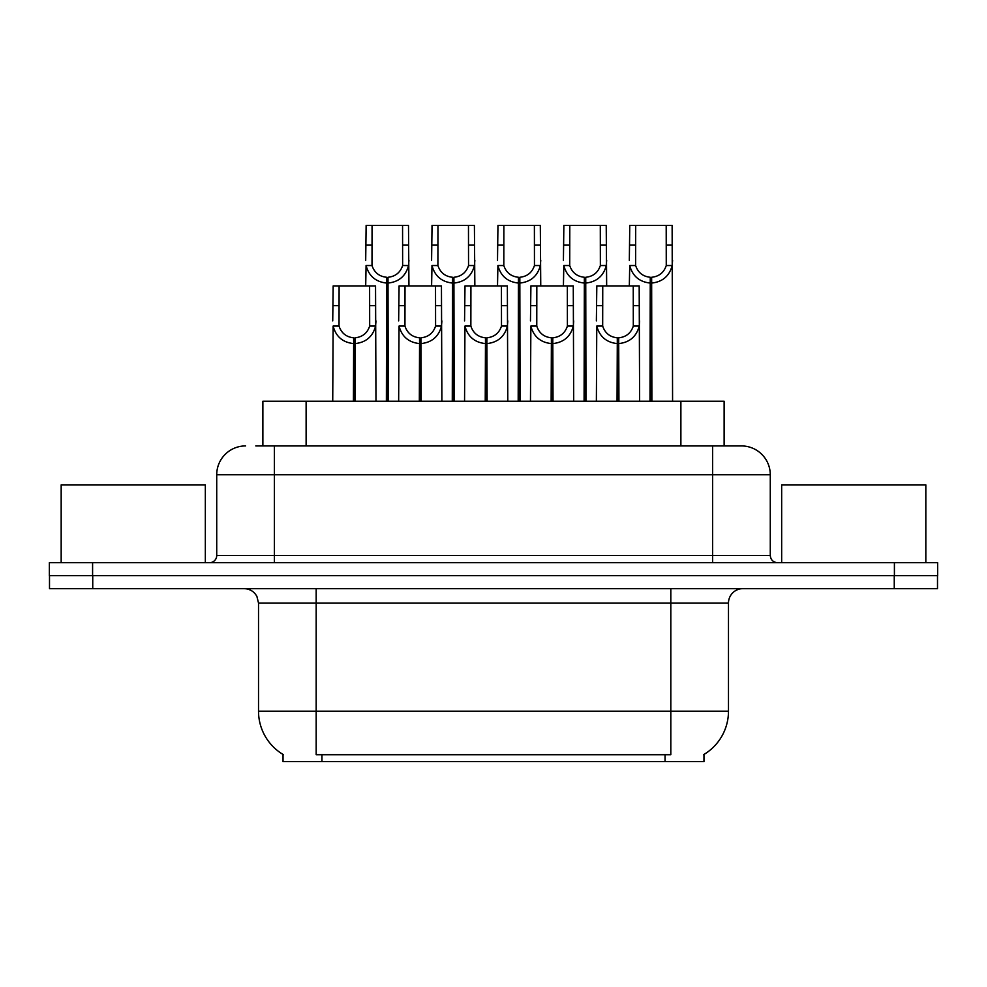 <?xml version="1.0" encoding="UTF-8"?>
<svg xmlns="http://www.w3.org/2000/svg" width="987" height="987" viewBox="0 0 987 987"><rect width="100%" height="100%" fill="white"/><g stroke="black" fill="none" stroke-linecap="round" stroke-linejoin="round"><path stroke-width="1.48" d="M255.793 445.927L274.386 445.927L255.793 445.927L262.875 445.927L262.875 401.24L724.125 401.24L724.125 445.927M703.965 754.45L703.965 761.631L283.035 761.631L283.035 754.45M283.454 754.71A50.46 50.46 0 0 1 258.52 711.183L316.185 711.183L316.185 754.71L670.815 754.71L670.815 711.183L728.48 711.183L728.48 603.057A14.41 14.41 0 0 1 742.89 588.647M258.52 711.183L258.52 603.057L256.904 596.419C254.078 591.447 249.822 588.857 244.11 588.647M703.546 754.71A50.46 50.46 0 0 0 728.48 711.183M92.741 588.647L937.502 588.647L937.502 575.668L49.498 575.668L49.498 588.647L92.741 588.647L92.741 575.668M245.553 445.927A28.833 28.833 0 0 0 216.721 474.759L216.721 555.484A7.205 7.205 0 0 1 209.503 562.701M741.447 445.927A28.833 28.833 0 0 1 770.279 474.759L274.386 474.759L274.386 445.927L741.015 445.927M770.279 474.759L770.279 555.484C770.711 559.863 773.117 562.269 777.497 562.701M92.593 562.701L49.35 562.701L49.35 575.668L92.593 575.668L92.593 562.701L894.407 562.701L894.407 575.668L937.65 575.668L937.65 562.701L894.407 562.701M617.048 401.24L617.307 337.813C609.904 337.048 605.031 333.137 602.675 326.068L602.749 285.909L639.181 285.909L639.613 401.24M617.048 343.575C606.302 342.353 599.541 336.53 596.765 326.068L596.37 401.24M596.37 320.911L596.814 285.909L602.749 285.909M618.689 401.24L618.689 337.813C626.091 337.048 630.964 333.137 633.309 326.068L633.247 285.909M618.689 337.813L618.935 401.24M617.307 337.813L617.307 401.24M639.613 320.911L639.231 326.068C636.442 336.53 629.681 342.353 618.935 343.575M650.001 401.24L650.26 277.273C642.858 276.496 637.984 272.585 635.628 265.528L635.702 225.369L672.135 225.369L672.579 401.24M650.001 283.035C639.255 281.813 632.494 275.978 629.718 265.528L629.324 285.909M629.324 260.358L629.768 225.369L635.702 225.369M651.642 401.24L651.642 277.273C659.045 276.496 663.918 272.585 666.262 265.528L666.2 225.369M651.642 277.273L651.889 401.24M650.26 277.273L650.26 401.24M672.579 260.358L672.184 265.528C669.396 275.978 662.635 281.813 651.889 283.035M205.333 562.701L205.333 484.851L61.169 484.851L61.169 562.701M925.831 562.701L925.831 484.851L781.667 484.851L781.667 562.701M551.141 401.24L551.4 337.813C543.997 337.048 539.112 333.137 536.768 326.068L536.829 285.909L573.274 285.909L573.706 401.24M551.141 343.575C540.395 342.353 533.634 336.53 530.858 326.068L530.463 401.24M530.463 320.911L530.907 285.909L536.829 285.909M552.782 401.24L552.782 337.813C560.184 337.048 565.058 333.137 567.402 326.068L567.34 285.909M552.782 337.813L553.028 401.24M551.4 337.813L551.4 401.24M573.706 320.911L573.311 326.068C570.535 336.53 563.774 342.353 553.028 343.575M485.234 401.24L485.481 337.813C478.078 337.048 473.205 333.137 470.861 326.068L470.922 285.909L507.355 285.909L507.799 401.24M485.234 343.575C474.488 342.353 467.727 336.53 464.951 326.068L464.556 401.24M464.556 320.911L465 285.909L470.922 285.909M486.862 401.24L486.862 337.813C494.265 337.048 499.151 333.137 501.495 326.068L501.433 285.909M486.862 337.813L487.122 401.24M485.481 337.813L485.481 401.24M507.799 320.911L507.404 326.068C504.628 336.53 497.867 342.353 487.122 343.575M419.327 401.24L419.574 337.813C412.171 337.048 407.298 333.137 404.954 326.068L405.015 285.909L441.448 285.909L441.892 401.24M419.327 343.575C408.581 342.353 401.82 336.53 399.032 326.068L398.649 401.24M398.649 320.911L399.081 285.909L405.015 285.909M420.955 401.24L420.955 337.813C428.358 337.048 433.231 333.137 435.588 326.068L435.514 285.909M420.955 337.813L421.215 401.24M419.574 337.813L419.574 401.24M441.892 320.911L441.497 326.068C438.721 336.53 431.961 342.353 421.215 343.575M353.42 401.24L353.667 337.813C346.264 337.048 341.391 333.137 339.034 326.068L339.109 285.909L375.541 285.909L375.985 401.24M353.42 343.575C342.674 342.353 335.901 336.53 333.125 326.068L332.73 401.24M332.73 320.911L333.174 285.909L339.109 285.909M355.049 401.24L355.049 337.813C362.451 337.048 367.324 333.137 369.681 326.068L369.607 285.909M355.049 337.813L355.308 401.24M353.667 337.813L353.667 401.24M375.985 320.911L375.591 326.068C372.815 336.53 366.054 342.353 355.308 343.575M584.094 401.24L584.353 277.273C576.951 276.496 572.078 272.585 569.721 265.528L569.795 225.369L606.228 225.369L606.66 285.909M584.094 283.035C573.348 281.813 566.587 275.978 563.811 265.528L563.417 285.909M563.417 260.358L563.861 225.369L569.795 225.369M585.735 401.24L585.735 277.273C593.138 276.496 598.011 272.585 600.355 265.528L600.293 225.369M585.735 277.273L585.982 401.24M584.353 277.273L584.353 401.24M606.66 260.358L606.277 265.528C603.489 275.978 596.728 281.813 585.982 283.035M518.187 401.24L518.434 277.273C511.044 276.496 506.158 272.585 503.814 265.528L503.876 225.369L540.308 225.369L540.753 285.909M518.187 283.035C507.441 281.813 500.68 275.978 497.904 265.528L497.51 285.909M497.51 260.358L497.954 225.369L503.876 225.369M519.828 401.24L519.828 277.273C527.218 276.496 532.104 272.585 534.448 265.528L534.386 225.369M519.828 277.273L520.075 401.24M518.434 277.273L518.434 401.24M540.753 260.358L540.358 265.528C537.582 275.978 530.821 281.813 520.075 283.035M452.28 401.24L452.527 277.273C445.125 276.496 440.251 272.585 437.907 265.528L437.969 225.369L474.402 225.369L474.846 285.909M452.28 283.035C441.534 281.813 434.773 275.978 431.985 265.528L431.603 285.909M431.603 260.358L432.035 225.369L437.969 225.369M453.909 401.24L453.909 277.273C461.311 276.496 466.185 272.585 468.541 265.528L468.467 225.369M453.909 277.273L454.168 401.24M452.527 277.273L452.527 401.24M474.846 260.358L474.451 265.528C471.675 275.978 464.914 281.813 454.168 283.035M386.373 401.24L386.62 277.273C379.218 276.496 374.344 272.585 372 265.528L372.062 225.369L408.495 225.369L408.939 285.909M386.373 283.035C375.628 281.813 368.867 275.978 366.078 265.528L365.696 285.909M365.696 260.358L366.128 225.369L372.062 225.369M388.002 401.24L388.002 277.273C395.405 276.496 400.278 272.585 402.634 265.528L402.56 225.369M388.002 277.273L388.261 401.24M386.62 277.273L386.62 401.24M408.939 260.358L408.544 265.528C405.768 275.978 399.007 281.813 388.261 283.035M665.053 761.631L665.053 754.45M321.947 761.631L321.947 754.45M306.118 445.927L306.118 401.24M680.882 445.927L680.882 401.24M670.815 588.647L670.815 603.057L258.52 603.057M728.48 603.057L670.815 603.057L670.815 711.183L316.185 711.183L316.185 588.647M894.259 588.647L894.259 575.668M274.386 562.701L274.386 474.759L216.721 474.759M216.721 555.484L770.279 555.484M712.614 445.927L712.614 562.701M602.749 305.686L596.814 305.686M602.675 326.068L596.765 326.068M639.231 326.068L633.309 326.068M639.181 305.686L633.247 305.686M635.702 245.134L629.768 245.134M635.628 265.528L629.718 265.528M672.184 265.528L666.262 265.528M672.135 245.134L666.2 245.134M536.829 305.686L530.907 305.686M536.768 326.068L530.858 326.068M573.311 326.068L567.402 326.068M573.274 305.686L567.34 305.686M470.922 305.686L465 305.686M470.861 326.068L464.951 326.068M507.404 326.068L501.495 326.068M507.355 305.686L501.433 305.686M405.015 305.686L399.081 305.686M404.954 326.068L399.032 326.068M441.497 326.068L435.588 326.068M441.448 305.686L435.514 305.686M339.109 305.686L333.174 305.686M339.034 326.068L333.125 326.068M375.591 326.068L369.681 326.068M375.541 305.686L369.607 305.686M569.795 245.134L563.861 245.134M569.721 265.528L563.811 265.528M606.277 265.528L600.355 265.528M606.228 245.134L600.293 245.134M503.876 245.134L497.954 245.134M503.814 265.528L497.904 265.528M540.358 265.528L534.448 265.528M540.308 245.134L534.386 245.134M437.969 245.134L432.035 245.134M437.907 265.528L431.985 265.528M474.451 265.528L468.541 265.528M474.402 245.134L468.467 245.134M372.062 245.134L366.128 245.134M372 265.528L366.078 265.528M408.544 265.528L402.634 265.528M408.495 245.134L402.56 245.134"/></g></svg>
